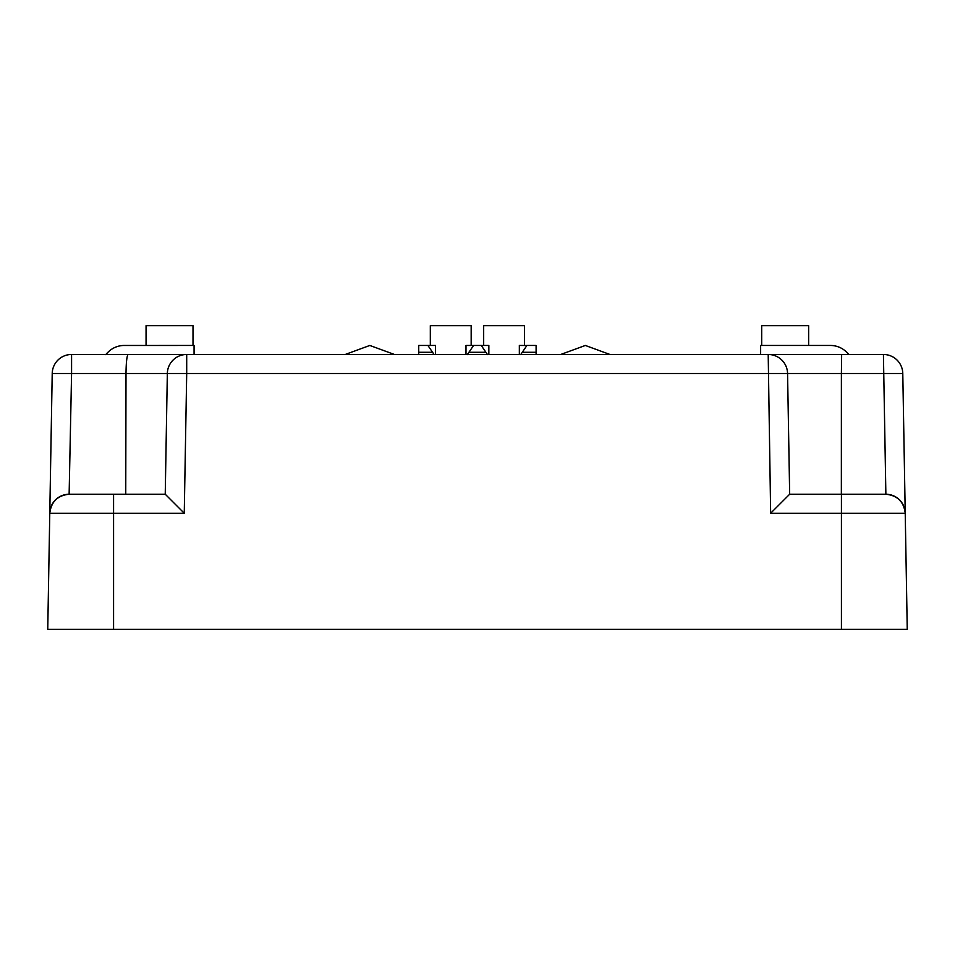 <?xml version="1.0" encoding="UTF-8"?>
<svg xmlns="http://www.w3.org/2000/svg" width="955" height="955" viewBox="0 0 955 955"><rect width="100%" height="100%" fill="white"/><g stroke="black" fill="none" stroke-linecap="round" stroke-linejoin="round"><path stroke-width="1.43" d="M415.497 354.472L418.732 354.472L418.732 345.459L435.504 345.459L435.504 354.472M812.454 345.459L830.456 345.459A22.86 22.86 0 0 1 846.751 352.288L848.9 354.472L883.423 354.472L885.87 494.236A19.363 19.363 0 0 1 905.221 513.253L770.649 513.253L768.202 354.472L841.653 354.472L841.391 373.489L902.785 373.489L907.25 629.357L841.427 629.357L841.427 494.236L789.666 494.236L787.565 373.489L841.391 373.489L841.355 494.236M113.573 494.236L69.13 494.236L71.577 373.489L167.34 373.489L165.239 494.236L113.573 494.236L113.573 513.253L49.779 513.253A19.363 19.363 0 0 1 69.13 494.236C57.61 495.418 51.164 501.757 49.779 513.253L52.215 373.489L71.577 373.489L71.577 354.472L73.833 354.603M885.536 494.236L841.427 494.236M885.87 494.236C897.39 495.418 903.836 501.757 905.221 513.253M125.75 494.236L126 373.489C126.156 362.291 126.86 355.952 128.089 354.472L186.703 354.472A19.363 19.363 0 0 0 167.34 373.489L186.703 373.489L184.255 513.253L165.239 494.236L142.605 494.236M184.255 513.253L113.573 513.253L113.573 629.357L47.75 629.357L49.779 513.253M770.649 513.253L789.666 494.236M194.438 354.472L186.703 354.472L186.703 373.489L787.565 373.489A19.363 19.363 0 0 0 768.202 354.472L194.438 354.472L345.233 354.472L369.824 345.459L394.427 354.472L410.578 354.472M113.573 629.357L841.427 629.357M52.215 373.489A19.363 19.363 0 0 1 71.577 354.472L105.802 354.472L107.939 352.288L105.659 354.615L107.939 352.288A22.86 22.86 0 0 1 124.234 345.459L142.247 345.459M883.423 354.472A19.363 19.363 0 0 1 902.785 373.489M543.061 354.472L560.728 354.472L585.331 345.459L609.935 354.472L760.466 354.472M128.089 354.472L79.313 354.472M875.687 354.472L841.653 354.472M186.703 354.472L186.703 360.656L186.703 354.472M761.696 345.459L761.696 325.643L808.646 325.643L808.646 345.459M846.751 352.288L849.031 354.615L846.751 352.288M760.634 354.472L760.634 345.459L830.456 345.459M123.195 345.483L194.068 345.459L194.068 354.472M146.055 345.459L146.055 325.643L193.006 325.643L193.006 345.459M434.155 354.615L427.9 345.459L418.732 345.459M487.504 354.615L481.248 345.459L488.853 345.459L488.853 354.472M519.341 354.472L519.341 345.459L526.957 345.483M483.672 345.459L483.672 325.643L524.522 325.643L524.522 345.459M465.992 354.472L465.992 345.459L473.608 345.483M473.585 345.459L481.248 345.459L473.585 345.459L467.341 354.615M430.323 345.459L430.323 325.643L471.173 325.643L471.173 345.459M522.373 352.288L536.101 352.288L536.101 345.459L526.933 345.459L520.69 354.615M536.101 352.288L536.101 354.472M485.82 352.288L469.024 352.288M432.472 352.288L418.732 352.288"/></g></svg>

